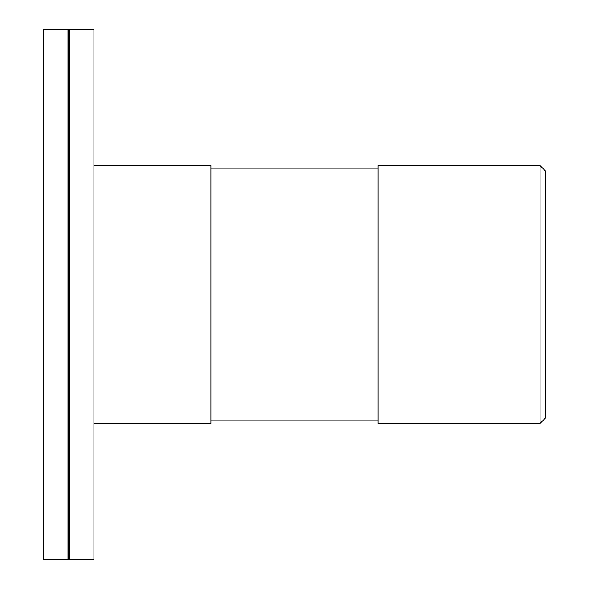 <?xml version="1.0" encoding="UTF-8"?>
<svg xmlns="http://www.w3.org/2000/svg" width="589" height="589" viewBox="0 0 589 589"><rect width="100%" height="100%" fill="white"/><g stroke="black" fill="none" stroke-linecap="round" stroke-linejoin="round"><path stroke-width="0.88" d="M93.923 423.447L210.928 423.447L210.928 165.553L93.923 165.553M378.072 168.137L210.928 168.137M378.072 165.553L378.072 423.447L540.069 423.447L540.069 165.553L378.072 165.553M540.069 423.447L545.223 418.286L545.223 170.714L540.069 165.553M43.777 29.45L43.777 559.55L67.993 559.55L67.993 29.45L43.777 29.45M67.993 559.55L68.847 558.689L68.847 30.311L67.993 29.45M68.847 30.311L69.708 29.45L69.708 559.55L93.923 559.55L93.923 29.45L69.708 29.45M378.072 420.863L210.928 420.863M68.847 558.689L69.708 559.55"/></g></svg>
